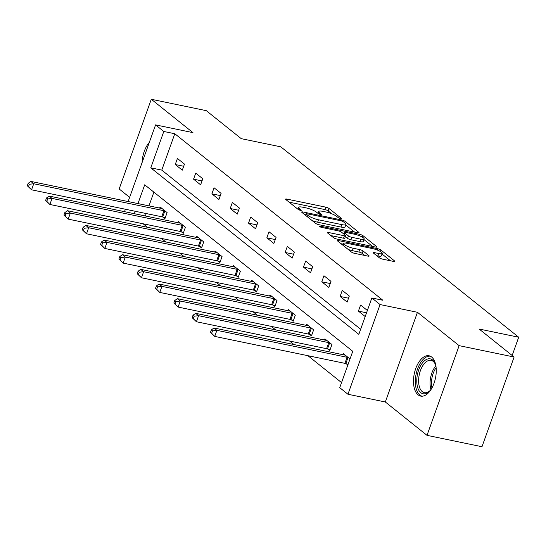 <?xml version="1.0" encoding="UTF-8"?>
<svg xmlns="http://www.w3.org/2000/svg" width="546" height="546" viewBox="0 0 546 546"><rect width="100%" height="100%" fill="white"/><g stroke="black" fill="none" stroke-linecap="round" stroke-linejoin="round"><path stroke-width="0.82" d="M340.581 218.639A1.815 0.396 19.7 0 0 341.482 218.605A1.815 0.396 19.7 0 0 341.284 218.304L329.04 208.504A2.593 0.566 19.7 0 0 325.73 207.139L286.875 199.092A2.593 0.566 19.7 0 0 285.592 199.14A2.593 0.566 19.7 0 0 285.872 199.57L298.116 209.371A1.815 0.396 19.7 0 0 300.436 210.326A1.815 0.396 19.7 0 0 301.337 210.292A1.815 0.396 19.7 0 0 301.139 209.992L299.556 208.722A8.292 1.822 19.7 0 1 298.655 207.357A8.292 1.822 19.7 0 1 302.771 207.207L306.013 207.876A8.292 1.822 19.7 0 1 316.605 212.257L318.188 213.527A1.815 0.396 19.7 0 0 320.509 214.482A1.815 0.396 19.7 0 0 321.41 214.448A1.815 0.396 19.7 0 0 321.212 214.148L319.628 212.879A8.292 1.822 19.7 0 1 318.728 211.514A8.292 1.822 19.7 0 1 322.843 211.357L326.085 212.032A8.292 1.822 19.7 0 1 336.677 216.414L338.261 217.677A1.815 0.396 19.7 0 0 340.581 218.639M431.647 357.023A20.591 10.824 -78.3 0 0 429.047 355.774A20.591 10.824 -78.3 0 0 414.912 371.13A20.591 10.824 -78.3 0 0 418.106 394.847A20.591 10.824 -78.3 0 0 420.7 396.096A20.591 10.824 -78.3 0 0 434.834 380.739A20.591 10.824 -78.3 0 0 431.647 357.023M149.331 142.356A20.591 10.824 -78.3 0 0 142.062 162.647M379.34 257.787A2.593 0.566 19.7 0 0 382.65 259.159L393.55 261.418A2.593 0.566 19.7 0 0 394.84 261.37A2.593 0.566 19.7 0 0 394.56 260.94L380.958 250.054A2.593 0.566 19.7 0 0 377.648 248.689L338.793 240.643A2.593 0.566 19.7 0 0 337.51 240.69A2.593 0.566 19.7 0 0 337.79 241.12L351.385 252.006A2.593 0.566 19.7 0 0 354.702 253.371L367.868 256.101A2.593 0.566 19.7 0 0 369.151 256.047A2.593 0.566 19.7 0 0 368.871 255.624L363.049 250.962A2.593 0.566 19.7 0 0 359.739 249.597L353.214 248.246A6.927 1.522 19.7 0 1 346.546 245.912A6.927 1.522 19.7 0 1 343.605 243.441A6.927 1.522 19.7 0 1 347.044 243.311L372.625 248.607A6.927 1.522 19.7 0 1 379.293 250.935A6.927 1.522 19.7 0 1 382.234 253.405A6.927 1.522 19.7 0 1 378.788 253.542L374.529 252.655A2.593 0.566 19.7 0 0 373.239 252.702A2.593 0.566 19.7 0 0 373.519 253.132L379.34 257.787M514.107 357.029L481.988 446.73L427.013 435.346L459.131 345.652L514.107 357.029L479.122 329.026L518.7 337.223L280.828 146.847L241.243 138.657L206.258 110.654L151.283 99.27L192.963 132.63L155.583 124.891L163.8 131.47L174.795 133.743L382.848 300.252L371.853 297.973L380.071 304.552L347.952 394.253L339.735 387.674L352.757 351.31L144.704 184.801L137.974 203.59M459.131 345.652L417.451 312.292L380.071 304.552M357.712 232.732A2.593 0.566 19.7 0 0 358.995 232.685A2.593 0.566 19.7 0 0 358.715 232.255L345.12 221.369A2.593 0.566 19.7 0 0 341.803 220.004L302.955 211.957A2.593 0.566 19.7 0 0 301.665 212.005A2.593 0.566 19.7 0 0 301.945 212.435L315.547 223.321A2.593 0.566 19.7 0 0 318.857 224.686L357.712 232.732M363.035 235.715L376.638 246.601A2.593 0.566 19.7 0 1 376.917 247.024A2.593 0.566 19.7 0 1 375.628 247.072L336.78 239.032A2.593 0.566 19.7 0 1 333.47 237.66L327.648 233.005A2.593 0.566 19.7 0 1 327.368 232.576A2.593 0.566 19.7 0 1 328.651 232.528L344.41 235.79A2.593 0.566 19.7 0 0 345.7 235.742A2.593 0.566 19.7 0 0 345.413 235.312L341.557 232.227A2.593 0.566 19.7 0 0 338.247 230.856L321.84 227.457A1.815 0.396 19.7 0 1 320.099 226.849A1.815 0.396 19.7 0 1 319.328 226.201A1.815 0.396 19.7 0 1 320.229 226.167L359.725 234.343A2.593 0.566 19.7 0 1 363.035 235.715L362.489 237.244M151.283 99.27L119.164 188.971L129.634 197.352M512.162 355.473L518.7 337.223M174.795 133.743L161.773 170.106L360.647 329.265M175.252 164.523L182.303 170.161L184.473 164.1L177.423 158.463L175.252 164.523L183.695 166.271M193.571 179.177L200.614 184.821L202.784 178.76L195.741 173.116L193.571 179.177L202.006 180.924M211.889 193.837L218.932 199.474L221.103 193.414L214.059 187.776L211.889 193.837L220.325 195.584M230.2 208.497L237.251 214.134L239.421 208.074L232.371 202.436L230.2 208.497L238.643 210.244M248.519 223.157L255.562 228.794L257.732 222.734L250.689 217.096L248.519 223.157L256.954 224.904M266.837 237.817L273.88 243.455L276.051 237.394L269.007 231.757L266.837 237.817L275.273 239.564M285.149 252.47L292.199 258.108L294.362 252.047L287.319 246.41L285.149 252.47L293.591 254.218M303.467 267.13L310.51 272.768L312.681 266.707L305.637 261.07L303.467 267.13L311.902 268.878M321.785 281.791L328.829 287.428L330.999 281.367L323.955 275.73L321.785 281.791L330.221 283.538M340.097 296.451L347.14 302.088L349.31 296.028L342.267 290.39L340.097 296.451L348.539 298.198M367.376 310.483L360.585 305.05L358.415 311.111L365.206 316.543M143.086 223.771L147.495 227.293M161.404 238.425L165.813 241.953M179.716 253.085L184.125 256.613M198.034 267.745L202.443 271.273M216.352 282.405L220.761 285.933M234.664 297.065L239.073 300.587M252.982 311.718L257.391 315.247M271.301 326.378L275.71 329.907M289.612 341.038L294.021 344.567M307.93 355.699L341.55 382.603M153.883 192.151L148.969 205.869M146.219 213.547L145.345 215.984M163.036 217.124L164.94 218.646L167.11 212.585L160.067 206.948L159.657 208.081M181.354 231.784L183.258 233.306L185.428 227.245L178.378 221.608L177.976 222.741M199.672 246.444L201.57 247.959L203.74 241.898L196.696 236.261L196.287 237.401M217.984 261.097L219.888 262.619L222.058 256.559L215.015 250.921L214.605 252.054M236.302 275.757L238.206 277.279L240.376 271.219L233.326 265.581L232.924 266.714M254.62 290.417L256.518 291.939L258.688 285.879L251.645 280.241L251.235 281.374M272.932 305.077L274.836 306.599L277.006 300.539L269.963 294.901L269.553 296.034M291.25 319.738L293.154 321.253L295.318 315.192L288.274 309.555L287.872 310.694M309.568 334.391L311.466 335.913L313.636 329.852L306.593 324.215L306.183 325.348M327.88 349.051L329.784 350.573L331.954 344.512L324.911 338.875L324.501 340.008M346.198 363.711L347.843 365.028M342.82 354.668L343.222 353.535L350.013 358.968M417.451 312.292L385.333 401.993L427.013 435.346M385.333 401.993L347.952 394.253M163.8 131.47L150.778 167.834L358.831 334.336L371.853 297.973M124.508 211.671L125.382 209.234M128.133 201.556L155.583 124.891M135.224 211.275L134.35 213.711M161.773 170.106L150.778 167.834M358.415 311.111L366.543 312.79M331.729 213.773L328.173 210.927A2.593 0.566 19.7 0 0 324.863 209.562L289.107 202.156M305.569 215.104L305.187 215.022M354.613 232.091L345.741 224.993M343.366 221.758A1.815 0.396 19.7 0 0 341.045 220.802L306.941 213.745A1.815 0.396 19.7 0 0 306.04 213.779A1.815 0.396 19.7 0 0 306.238 214.073L307.91 215.411A8.292 1.822 19.7 0 0 318.502 219.792L341.816 224.618A8.292 1.822 19.7 0 0 345.932 224.461A8.292 1.822 19.7 0 0 345.031 223.096L343.366 221.758M311.991 220.475A8.292 1.822 19.7 0 0 317.635 222.215L318.502 219.792M345.932 224.461L345.065 226.89A8.292 1.822 19.7 0 1 340.95 227.047L317.635 222.215M364.005 239.605L372.529 246.43M330.883 235.592L343.543 238.213A2.593 0.566 19.7 0 0 344.826 238.165L345.7 235.742M343.181 233.524L343.85 233.661M360.763 239.175A6.927 1.522 19.7 0 0 364.202 239.046A6.927 1.522 19.7 0 0 361.261 236.568A6.927 1.522 19.7 0 0 354.593 234.241L345.584 232.378A2.593 0.566 19.7 0 0 344.294 232.425A2.593 0.566 19.7 0 0 344.581 232.849L348.437 235.94A2.593 0.566 19.7 0 0 351.747 237.312L360.763 239.175L359.889 241.598A6.927 1.522 19.7 0 0 363.336 241.469L364.202 239.046M359.889 241.598L350.88 239.735A2.593 0.566 19.7 0 1 347.57 238.363L345.386 236.616M382.234 253.405L381.361 255.835A6.927 1.522 19.7 0 1 377.921 255.965L376.754 255.719M348.157 249.42A6.927 1.522 19.7 0 0 352.341 250.669L353.214 248.246M364.769 255.46L362.182 253.392A2.593 0.566 19.7 0 0 358.872 252.02L352.341 250.669M343.338 244.185L341.025 243.707M390.451 260.776L382.016 254.02M161.964 208.47L161.712 208.456A2.641 0.58 -160.3 0 1 160.974 208.354L30.794 181.402L33.729 183.749L31.566 189.81L161.739 216.762A2.641 0.58 -160.3 0 1 162.647 217.001L165.24 217.813M28.474 186.698L31.566 189.81L27.3 185.756L28.474 186.698L29.341 184.275L28.167 183.333L27.3 185.756M29.341 184.275L33.729 183.749L163.909 210.701A2.641 0.58 -160.3 0 1 164.817 210.94L165.206 211.063M28.167 183.333L30.794 181.402M431.497 388.738A17.82 9.364 101.7 0 1 429.456 391.189A17.82 9.364 101.7 0 1 420.775 392.663A17.82 9.364 101.7 0 1 418.707 369.956A17.82 9.364 101.7 0 1 432.493 359.937A17.82 9.364 101.7 0 1 435.142 363.752A17.82 9.364 101.7 0 1 436.036 366.816M435.367 364.353A16.496 8.668 -78.3 0 0 433.162 361.377A16.496 8.668 -78.3 0 0 431.081 360.374A16.496 8.668 -78.3 0 0 419.751 372.679A16.496 8.668 -78.3 0 0 422.311 391.68A16.496 8.668 -78.3 0 0 424.392 392.683A16.496 8.668 -78.3 0 0 429.907 390.724M430.309 356.19A20.455 10.749 -78.3 0 0 416.618 371.969A20.455 10.749 -78.3 0 0 419.908 395.086A20.455 10.749 -78.3 0 0 422.017 396.212M180.282 223.123L180.03 223.116A2.641 0.58 -160.3 0 1 179.293 223.014L49.113 196.062L52.047 198.41L49.877 204.47L180.057 231.422A2.641 0.58 -160.3 0 1 180.965 231.661L183.552 232.466M46.792 201.358L49.877 204.47L45.618 200.416L46.792 201.358L47.659 198.935L46.485 197.993L45.618 200.416M47.659 198.935L52.047 198.41L182.227 225.361A2.641 0.58 -160.3 0 1 183.135 225.6L183.524 225.723M46.485 197.993L49.113 196.062M198.594 237.783L198.341 237.776A2.641 0.58 -160.3 0 1 197.611 237.674L67.431 210.722L70.366 213.07L68.195 219.13L198.375 246.082A2.641 0.58 -160.3 0 1 199.276 246.321L201.87 247.126M65.104 216.018L68.195 219.13L63.93 215.076L65.104 216.018L65.977 213.588L64.797 212.653L63.93 215.076M65.977 213.588L70.366 213.07L200.546 240.022A2.641 0.58 -160.3 0 1 201.447 240.26L201.843 240.383M64.797 212.653L67.431 210.722M216.912 252.443L216.66 252.429A2.641 0.58 -160.3 0 1 215.923 252.327L85.742 225.382L88.677 227.73L86.507 233.79L216.687 260.742A2.641 0.58 -160.3 0 1 217.595 260.981L220.188 261.787M83.422 230.671L86.507 233.79L82.248 229.736L83.422 230.671L84.289 228.248L83.115 227.313L82.248 229.736M84.289 228.248L88.677 227.73L218.857 254.682A2.641 0.58 -160.3 0 1 219.765 254.914L220.154 255.037M83.115 227.313L85.742 225.382M235.23 267.103L234.978 267.09A2.641 0.58 -160.3 0 1 234.241 266.987L104.061 240.035L106.996 242.39L104.825 248.45L235.005 275.396A2.641 0.58 -160.3 0 1 235.913 275.634L238.5 276.447M101.74 245.331L104.825 248.45L100.566 244.396L101.74 245.331L102.607 242.909L101.433 241.967L100.566 244.396M102.607 242.909L106.996 242.39L237.176 269.335A2.641 0.58 -160.3 0 1 238.083 269.574L238.472 269.697M101.433 241.967L104.061 240.035M253.542 281.763L253.289 281.75A2.641 0.58 -160.3 0 1 252.559 281.647L122.379 254.695L125.314 257.043L123.143 263.104L253.324 290.056A2.641 0.58 -160.3 0 1 254.224 290.295L256.818 291.107M120.052 259.992L123.143 263.104L118.878 259.05L120.052 259.992L120.919 257.569L119.745 256.627L118.878 259.05M120.919 257.569L125.314 257.043L255.494 283.995A2.641 0.58 -160.3 0 1 256.395 284.234L256.791 284.357M119.745 256.627L122.379 254.695M271.86 296.417L271.608 296.41A2.641 0.58 -160.3 0 1 270.871 296.307L140.691 269.355L143.625 271.703L141.455 277.764L271.635 304.716A2.641 0.58 -160.3 0 1 272.543 304.955L275.136 305.76M138.37 274.652L141.455 277.764L137.196 273.71L138.37 274.652L139.237 272.229L138.063 271.287L137.196 273.71M139.237 272.229L143.625 271.703L273.805 298.655A2.641 0.58 -160.3 0 1 274.713 298.894L275.102 299.017M138.063 271.287L140.691 269.355M290.179 311.077L289.926 311.07A2.641 0.58 -160.3 0 1 289.189 310.967L159.009 284.016L161.944 286.363L159.773 292.424L289.953 319.376A2.641 0.58 -160.3 0 1 290.861 319.615L293.448 320.42M156.688 289.312L159.773 292.424L155.514 288.37L156.688 289.312L157.555 286.882L156.381 285.947L155.514 288.37M157.555 286.882L161.944 286.363L292.124 313.315A2.641 0.58 -160.3 0 1 293.031 313.554L293.42 313.677M156.381 285.947L159.009 284.016M308.49 325.737L308.237 325.723A2.641 0.58 -160.3 0 1 307.5 325.621L177.327 298.676L180.262 301.023L178.092 307.084L308.272 334.036A2.641 0.58 -160.3 0 1 309.173 334.268L311.766 335.08M175 303.965L178.092 307.084L173.826 303.03L175 303.965L175.867 301.542L174.693 300.6L173.826 303.03M175.867 301.542L180.262 301.023L310.442 327.975A2.641 0.58 -160.3 0 1 311.343 328.207L311.739 328.33M174.693 300.6L177.327 298.676M326.808 340.397L326.556 340.383A2.641 0.58 -160.3 0 1 325.819 340.281L195.639 313.329L198.573 315.684L196.403 321.744L326.583 348.689A2.641 0.58 -160.3 0 1 327.491 348.928L330.084 349.74M193.318 318.625L196.403 321.744L192.144 317.683L193.318 318.625L194.185 316.202L193.011 315.26L192.144 317.683M194.185 316.202L198.573 315.684L328.753 342.629A2.641 0.58 -160.3 0 1 329.661 342.868L330.05 342.99M193.011 315.26L195.639 313.329M345.127 355.057L344.874 355.043A2.641 0.58 -160.3 0 1 344.137 354.941L213.957 327.989L216.892 330.337L214.721 336.397L344.901 363.349A2.641 0.58 -160.3 0 1 345.809 363.588L348.102 364.305M211.636 333.285L214.721 336.397L210.463 332.343L211.636 333.285L212.503 330.862L211.329 329.921L210.463 332.343M212.503 330.862L216.892 330.337L347.072 357.289A2.641 0.58 -160.3 0 1 347.979 357.528L348.368 357.65M211.329 329.921L213.957 327.989M341.141 218.707L341.284 218.304M300.996 210.401L301.139 209.992M321.068 214.551L321.212 214.148M319.198 214.073L319.628 212.879M299.126 209.917L299.556 208.722M286.52 200.089L286.875 199.092M324.863 209.562L325.73 207.139M328.173 210.927L329.04 208.504M302.6 212.954L302.955 211.957M341.482 220.912L341.803 220.004M344.615 222.768L345.12 221.369M358.51 232.835L358.715 232.255M305.74 215.465L306.238 214.073M307.412 216.803L307.91 215.411M340.95 227.047L341.816 224.618M376.426 247.174L376.638 246.601M328.296 233.524L328.651 232.528M343.543 238.213L344.41 235.79M320.004 226.802L320.229 226.167M359.248 235.674L359.725 234.343M344.076 234.241L344.581 232.849M347.57 238.363L348.437 235.94M350.88 239.735L351.747 237.312M374.167 253.651L374.529 252.655M377.921 255.965L378.788 253.542M358.872 252.02L359.739 249.597M362.182 253.392L363.049 250.962M368.666 256.204L368.871 255.624M338.438 241.639L338.793 240.643M377.177 250L377.648 248.689M380.425 251.549L380.958 250.054M394.348 261.52L394.56 260.94M161.739 216.762L163.909 210.701M162.647 217.001L164.817 210.94M430.951 389.496A16.496 8.668 101.7 0 1 435.831 365.902M436.131 367.683A15.957 8.388 -78.3 0 0 431.934 387.974M180.057 231.422L182.227 225.361M180.965 231.661L183.135 225.6M198.375 246.082L200.546 240.022M199.276 246.321L201.447 240.26M216.687 260.742L218.857 254.682M217.595 260.981L219.765 254.914M235.005 275.396L237.176 269.335M235.913 275.634L238.083 269.574M253.324 290.056L255.494 283.995M254.224 290.295L256.395 284.234M271.635 304.716L273.805 298.655M272.543 304.955L274.713 298.894M289.953 319.376L292.124 313.315M290.861 319.615L293.031 313.554M308.272 334.036L310.442 327.975M309.173 334.268L311.343 328.207M326.583 348.689L328.753 342.629M327.491 348.928L329.661 342.868M344.901 363.349L347.072 357.289M345.809 363.588L347.979 357.528M318.052 213.411L318.728 211.514M297.973 209.255L298.655 207.357M305.501 215.281L306.04 213.779M343.741 233.975L344.294 232.425M342.956 245.256L343.605 243.441"/></g></svg>
